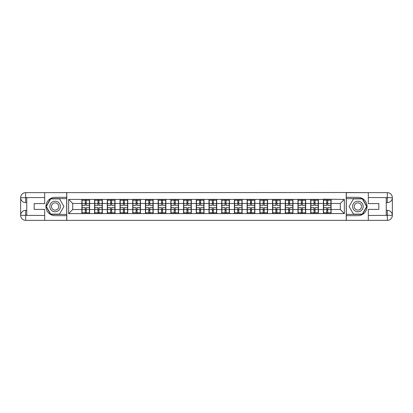 <?xml version="1.0" encoding="UTF-8"?>
<svg xmlns="http://www.w3.org/2000/svg" width="413" height="413" viewBox="0 0 413 413"><rect width="100%" height="100%" fill="white"/><g stroke="black" fill="none" stroke-linecap="round" stroke-linejoin="round"><path stroke-width="0.62" d="M42.487 220.351L370.513 220.351M370.513 192.649L346.233 192.525L346.233 220.475M346.233 192.525L42.487 192.649M66.767 220.475L66.767 192.525M340.286 209.515L340.286 203.485L331.118 203.485L331.118 209.515L340.286 209.515L344.359 213.588L344.359 199.412L323.379 199.169L323.379 203.485L318.408 203.485L318.408 209.515L323.379 209.515L323.379 203.485M344.359 213.588L68.641 213.588L68.641 199.412L81.882 199.412L81.882 203.485L72.714 203.485L72.714 209.515L81.882 209.515L81.882 203.485M323.379 199.412L81.882 199.412M323.379 209.515L323.379 213.588M318.408 209.515L318.408 213.588M318.408 199.412L318.408 203.485M305.697 209.515L310.669 209.515L310.669 203.485L305.697 203.485L305.697 213.588M310.669 209.515L310.669 213.588M310.669 199.412L310.669 203.485M305.697 199.412L305.697 203.485M292.987 209.515L297.959 209.515L297.959 203.485L292.987 203.485L292.987 213.588M297.959 209.515L297.959 213.588M297.959 199.412L297.959 203.485M292.987 199.412L292.987 203.485M280.277 209.515L285.249 209.515L285.249 203.485L280.277 203.485L280.277 213.588M285.249 209.515L285.249 213.588M285.249 199.412L285.249 203.485M280.277 199.412L280.277 203.485M267.567 209.515L272.539 209.515L272.539 203.485L267.567 203.485L267.567 213.588M272.539 209.515L272.539 213.588M272.539 199.412L272.539 203.485M267.567 199.412L267.567 203.485M254.857 209.515L259.829 209.515L259.829 203.485L254.857 203.485L254.857 213.588M259.829 209.515L259.829 213.588M259.829 199.412L259.829 203.485M254.857 199.412L254.857 203.485M242.147 209.515L247.119 209.515L247.119 203.485L242.147 203.485L242.147 213.588M247.119 209.515L247.119 213.588M247.119 199.412L247.119 203.485M242.147 199.412L242.147 203.485M229.437 209.515L234.408 209.515L234.408 203.485L229.437 203.485L229.437 213.588M234.408 209.515L234.408 213.588M234.408 199.412L234.408 203.485M229.437 199.412L229.437 203.485M216.727 209.515L221.693 209.515L221.693 203.485L216.727 203.485L216.727 213.588M221.693 209.515L221.693 213.588M221.693 199.412L221.693 203.485M216.727 199.412L216.727 203.485M204.017 209.515L208.983 209.515L208.983 203.485L204.017 203.485L204.017 213.588M208.983 209.515L208.983 213.588M208.983 199.412L208.983 203.485M204.017 199.412L204.017 203.485M191.307 209.515L196.273 209.515L196.273 203.485L191.307 203.485L191.307 213.588M196.273 209.515L196.273 213.588M196.273 199.412L196.273 203.485M191.307 199.412L191.307 203.485M178.592 209.515L183.563 209.515L183.563 203.485L178.592 203.485L178.592 213.588M183.563 209.515L183.563 213.588M183.563 199.412L183.563 203.485M178.592 199.412L178.592 203.485M165.881 209.515L170.853 209.515L170.853 203.485L165.881 203.485L165.881 213.588M170.853 209.515L170.853 213.588M170.853 199.412L170.853 203.485M165.881 199.412L165.881 203.485M153.171 209.515L158.143 209.515L158.143 203.485L153.171 203.485L153.171 213.588M158.143 209.515L158.143 213.588M158.143 199.412L158.143 203.485M153.171 199.412L153.171 203.485M140.461 209.515L145.433 209.515L145.433 203.485L140.461 203.485L140.461 213.588M145.433 209.515L145.433 213.588M145.433 199.412L145.433 203.485M140.461 199.412L140.461 203.485M127.751 209.515L132.723 209.515L132.723 203.485L127.751 203.485L127.751 213.588M132.723 209.515L132.723 213.588M132.723 199.412L132.723 203.485M127.751 199.412L127.751 203.485M115.041 209.515L120.013 209.515L120.013 203.485L115.041 203.485L115.041 213.588M120.013 209.515L120.013 213.588M120.013 199.412L120.013 203.485M115.041 199.412L115.041 203.485M102.331 209.515L107.303 209.515L107.303 203.485L102.331 203.485L102.331 213.588M107.303 209.515L107.303 213.588M107.303 199.412L107.303 203.485M102.331 199.412L102.331 203.485M89.621 209.515L94.592 209.515L94.592 203.485L89.621 203.485L89.621 213.588M94.592 209.515L94.592 213.588M94.592 199.412L94.592 203.485M89.621 199.412L89.621 203.485M81.882 209.515L81.882 213.588M72.714 209.515L68.641 213.588M68.641 199.412L72.714 203.485M331.118 209.515L331.118 213.588M331.118 199.412L331.118 203.485M344.359 199.412L340.286 203.485M82.084 203.609L85.223 203.609L85.223 199.371L82.084 199.371L82.084 207.6L85.223 207.6L85.223 209.391L86.281 209.381L86.281 207.6L89.414 207.6L89.414 199.371L86.281 199.371L86.281 200.264L89.414 200.264M85.223 202.432L86.281 202.432M86.281 200.388L85.223 200.388M82.084 205.4L85.223 205.4L85.223 203.609L86.281 203.619L86.281 205.4L89.414 205.4M82.084 200.264L85.223 200.264M85.223 212.612L86.281 212.612M85.223 210.568L86.281 210.568M82.084 213.629L85.223 213.629L85.223 212.736L82.084 212.736L82.084 213.629M82.084 207.6L82.084 209.391L85.223 209.391L85.223 212.736M82.084 209.391L82.084 212.736M89.414 207.6L89.414 213.629L86.281 213.629L86.281 212.736L89.414 212.736M89.414 209.391L86.281 209.391L86.281 212.736M89.414 203.609L86.281 203.609L86.281 200.264M94.794 203.609L97.933 203.609L97.933 199.371L94.794 199.371L94.794 207.6L97.933 207.6L97.933 209.391L98.991 209.381L98.991 207.6L102.13 207.6L102.13 199.371L98.991 199.371L98.991 200.264L102.13 200.264M97.933 202.432L98.991 202.432M98.991 200.388L97.933 200.388M94.794 205.4L97.933 205.4L97.933 203.609L98.991 203.619L98.991 205.4L102.13 205.4M94.794 200.264L97.933 200.264M97.933 212.612L98.991 212.612M97.933 210.568L98.991 210.568M94.794 213.629L97.933 213.629L97.933 212.736L94.794 212.736L94.794 213.629M94.794 207.6L94.794 209.391L97.933 209.391L97.933 212.736M94.794 209.391L94.794 212.736M102.13 207.6L102.13 213.629L98.991 213.629L98.991 212.736L102.13 212.736M102.13 209.391L98.991 209.391L98.991 212.736M102.13 203.609L98.991 203.609L98.991 200.264M107.504 203.609L110.643 203.609L110.643 199.371L107.504 199.371L107.504 207.6L110.643 207.6L110.643 209.391L111.701 209.381L111.701 207.6L114.84 207.6L114.84 199.371L111.701 199.371L111.701 200.264L114.84 200.264M110.643 202.432L111.701 202.432M111.701 200.388L110.643 200.388M107.504 205.4L110.643 205.4L110.643 203.609L111.701 203.619L111.701 205.4L114.84 205.4M107.504 200.264L110.643 200.264M110.643 212.612L111.701 212.612M110.643 210.568L111.701 210.568M107.504 213.629L110.643 213.629L110.643 212.736L107.504 212.736L107.504 213.629M107.504 207.6L107.504 209.391L110.643 209.391L110.643 212.736M107.504 209.391L107.504 212.736M114.84 207.6L114.84 213.629L111.701 213.629L111.701 212.736L114.84 212.736M114.84 209.391L111.701 209.391L111.701 212.736M114.84 203.609L111.701 203.609L111.701 200.264M120.214 203.609L123.353 203.609L123.353 199.371L120.214 199.371L120.214 207.6L123.353 207.6L123.353 209.391L124.411 209.381L124.411 207.6L127.55 207.6L127.55 199.371L124.411 199.371L124.411 200.264L127.55 200.264M123.353 202.432L124.411 202.432M124.411 200.388L123.353 200.388M120.214 205.4L123.353 205.4L123.353 203.609L124.411 203.619L124.411 205.4L127.55 205.4M120.214 200.264L123.353 200.264M123.353 212.612L124.411 212.612M123.353 210.568L124.411 210.568M120.214 213.629L123.353 213.629L123.353 212.736L120.214 212.736L120.214 213.629M120.214 207.6L120.214 209.391L123.353 209.391L123.353 212.736M120.214 209.391L120.214 212.736M127.55 207.6L127.55 213.629L124.411 213.629L124.411 212.736L127.55 212.736M127.55 209.391L124.411 209.391L124.411 212.736M127.55 203.609L124.411 203.609L124.411 200.264M132.924 203.609L136.063 203.609L136.063 199.371L132.924 199.371L132.924 207.6L136.063 207.6L136.063 209.391L137.121 209.381L137.121 207.6L140.26 207.6L140.26 199.371L137.121 199.371L137.121 200.264L140.26 200.264M136.063 202.432L137.121 202.432M137.121 200.388L136.063 200.388M132.924 205.4L136.063 205.4L136.063 203.609L137.121 203.619L137.121 205.4L140.26 205.4M132.924 200.264L136.063 200.264M136.063 212.612L137.121 212.612M136.063 210.568L137.121 210.568M132.924 213.629L136.063 213.629L136.063 212.736L132.924 212.736L132.924 213.629M132.924 207.6L132.924 209.391L136.063 209.391L136.063 212.736M132.924 209.391L132.924 212.736M140.26 207.6L140.26 213.629L137.121 213.629L137.121 212.736L140.26 212.736M140.26 209.391L137.121 209.391L137.121 212.736M140.26 203.609L137.121 203.609L137.121 200.264M145.634 203.609L148.773 203.609L148.773 199.371L145.634 199.371L145.634 207.6L148.773 207.6L148.773 209.391L149.831 209.381L149.831 207.6L152.97 207.6L152.97 199.371L149.831 199.371L149.831 200.264L152.97 200.264M148.773 202.432L149.831 202.432M149.831 200.388L148.773 200.388M145.634 205.4L148.773 205.4L148.773 203.609L149.831 203.619L149.831 205.4L152.97 205.4M145.634 200.264L148.773 200.264M148.773 212.612L149.831 212.612M148.773 210.568L149.831 210.568M145.634 213.629L148.773 213.629L148.773 212.736L145.634 212.736L145.634 213.629M145.634 207.6L145.634 209.391L148.773 209.391L148.773 212.736M145.634 209.391L145.634 212.736M152.97 207.6L152.97 213.629L149.831 213.629L149.831 212.736L152.97 212.736M152.97 209.391L149.831 209.391L149.831 212.736M152.97 203.609L149.831 203.609L149.831 200.264M52.466 211.084A5.297 5.297 0 0 0 59.699 209.148A5.297 5.297 0 0 0 57.763 201.916A5.297 5.297 0 0 0 50.531 203.852A5.297 5.297 0 0 0 52.466 211.084M53.303 209.639A3.624 3.624 0 0 0 58.254 208.312A3.624 3.624 0 0 0 56.927 203.361A3.624 3.624 0 0 0 51.976 204.688A3.624 3.624 0 0 0 53.303 209.639M50.716 198.88L59.513 198.88L63.912 206.5L59.513 214.12L50.716 214.12L46.318 206.5L50.716 198.88M355.237 211.084A5.297 5.297 0 0 0 362.469 209.148A5.297 5.297 0 0 0 360.534 201.916A5.297 5.297 0 0 0 353.301 203.852A5.297 5.297 0 0 0 355.237 211.084M356.073 209.639A3.624 3.624 0 0 0 361.024 208.312A3.624 3.624 0 0 0 359.697 203.361A3.624 3.624 0 0 0 354.746 204.688A3.624 3.624 0 0 0 356.073 209.639M353.487 198.88L362.284 198.88L366.682 206.5L362.284 214.12L353.487 214.12L349.088 206.5L353.487 198.88M26.762 202.628L25.663 202.628A5.013 5.013 0 0 1 20.65 197.662A5.013 5.013 0 0 1 25.663 192.649L66.684 192.649L66.684 197.331L55.115 197.331A9.169 9.169 0 0 0 45.946 206.5A9.169 9.169 0 0 0 55.115 215.669L66.684 215.669L66.684 220.351L25.663 220.351A5.013 5.013 0 0 1 20.65 215.338A5.013 5.013 0 0 1 25.663 210.372L26.762 210.372M66.684 215.669L66.684 197.331M44.687 192.649L44.687 203.609L34.176 203.609L34.176 209.391L44.687 209.391L44.687 220.351M25.663 202.628A5.013 5.013 0 0 1 20.65 197.662L25.663 197.739L25.663 202.628A5.013 5.013 0 0 1 20.65 197.662L20.65 215.338L44.687 215.462M25.663 215.462L25.663 220.351A5.013 5.013 0 0 1 20.65 215.338A5.013 5.013 0 0 1 25.663 210.372L25.663 215.261L26.762 215.261L26.762 197.739L25.663 197.739M66.684 198.638L50.577 198.638L46.034 206.5L50.577 214.362L66.684 214.362M386.238 210.372L387.337 210.372A5.013 5.013 0 0 1 392.35 215.338A5.013 5.013 0 0 1 387.337 220.351L346.316 220.351L346.316 215.669L357.885 215.669A9.169 9.169 0 0 0 367.054 206.5A9.169 9.169 0 0 0 357.885 197.331L346.316 197.331L346.316 192.649L387.337 192.649A5.013 5.013 0 0 1 392.35 197.662A5.013 5.013 0 0 1 387.337 202.628L386.238 202.628M346.316 197.331L346.316 215.669M368.313 220.351L368.313 209.391L378.824 209.391L378.824 203.609L368.313 203.609L368.313 192.649M387.337 210.372A5.013 5.013 0 0 1 392.35 215.338L387.337 215.261L387.337 210.372A5.013 5.013 0 0 1 392.35 215.338L392.35 197.662L368.313 197.538M387.337 197.538L387.337 192.649A5.013 5.013 0 0 1 392.35 197.662A5.013 5.013 0 0 1 387.337 202.628L387.337 197.739L386.238 197.739L386.238 215.261L387.337 215.261M346.316 214.362L362.423 214.362L366.966 206.5L362.423 198.638L346.316 198.638M158.349 203.609L161.483 203.609L161.483 199.371L158.349 199.371L158.349 207.6L161.483 207.6L161.483 209.391L162.541 209.381L162.541 207.6L165.68 207.6L165.68 199.371L162.541 199.371L162.541 200.264L165.68 200.264M161.483 202.432L162.541 202.432M162.541 200.388L161.483 200.388M158.349 205.4L161.483 205.4L161.483 203.609L162.541 203.619L162.541 205.4L165.68 205.4M158.349 200.264L161.483 200.264M161.483 212.612L162.541 212.612M161.483 210.568L162.541 210.568M158.349 213.629L161.483 213.629L161.483 212.736L158.349 212.736L158.349 213.629M158.349 207.6L158.349 209.391L161.483 209.391L161.483 212.736M158.349 209.391L158.349 212.736M165.68 207.6L165.68 213.629L162.541 213.629L162.541 212.736L165.68 212.736M165.68 209.391L162.541 209.391L162.541 212.736M165.68 203.609L162.541 203.609L162.541 200.264M171.059 203.609L174.193 203.609L174.193 199.371L171.059 199.371L171.059 207.6L174.193 207.6L174.193 209.391L175.251 209.381L175.251 207.6L178.39 207.6L178.39 199.371L175.251 199.371L175.251 200.264L178.39 200.264M174.193 202.432L175.251 202.432M175.251 200.388L174.193 200.388M171.059 205.4L174.193 205.4L174.193 203.609L175.251 203.619L175.251 205.4L178.39 205.4M171.059 200.264L174.193 200.264M174.193 212.612L175.251 212.612M174.193 210.568L175.251 210.568M171.059 213.629L174.193 213.629L174.193 212.736L171.059 212.736L171.059 213.629M171.059 207.6L171.059 209.391L174.193 209.391L174.193 212.736M171.059 209.391L171.059 212.736M178.39 207.6L178.39 213.629L175.251 213.629L175.251 212.736L178.39 212.736M178.39 209.391L175.251 209.391L175.251 212.736M178.39 203.609L175.251 203.609L175.251 200.264M183.77 203.609L186.903 203.609L186.903 199.371L183.77 199.371L183.77 207.6L186.903 207.6L186.903 209.391L187.961 209.381L187.961 207.6L191.1 207.6L191.1 199.371L187.961 199.371L187.961 200.264L191.1 200.264M186.903 202.432L187.961 202.432M187.961 200.388L186.903 200.388M183.77 205.4L186.903 205.4L186.903 203.609L187.961 203.619L187.961 205.4L191.1 205.4M183.77 200.264L186.903 200.264M186.903 212.612L187.961 212.612M186.903 210.568L187.961 210.568M183.77 213.629L186.903 213.629L186.903 212.736L183.77 212.736L183.77 213.629M183.77 207.6L183.77 209.391L186.903 209.391L186.903 212.736M183.77 209.391L183.77 212.736M191.1 207.6L191.1 213.629L187.961 213.629L187.961 212.736L191.1 212.736M191.1 209.391L187.961 209.391L187.961 212.736M191.1 203.609L187.961 203.609L187.961 200.264M196.48 203.609L199.613 203.609L199.613 199.371L196.48 199.371L196.48 207.6L199.613 207.6L199.613 209.391L200.677 209.381L200.677 207.6L203.81 207.6L203.81 199.371L200.677 199.371L200.677 200.264L203.81 200.264M199.613 202.432L200.677 202.432M200.677 200.388L199.613 200.388M196.48 205.4L199.613 205.4L199.613 203.609L200.677 203.619L200.677 205.4L203.81 205.4M196.48 200.264L199.613 200.264M199.613 212.612L200.677 212.612M199.613 210.568L200.677 210.568M196.48 213.629L199.613 213.629L199.613 212.736L196.48 212.736L196.48 213.629M196.48 207.6L196.48 209.391L199.613 209.391L199.613 212.736M196.48 209.391L196.48 212.736M203.81 207.6L203.81 213.629L200.677 213.629L200.677 212.736L203.81 212.736M203.81 209.391L200.677 209.391L200.677 212.736M203.81 203.609L200.677 203.609L200.677 200.264M209.19 203.609L212.323 203.609L212.323 199.371L209.19 199.371L209.19 207.6L212.323 207.6L212.323 209.391L213.387 209.381L213.387 207.6L216.52 207.6L216.52 199.371L213.387 199.371L213.387 200.264L216.52 200.264M212.323 202.432L213.387 202.432M213.387 200.388L212.323 200.388M209.19 205.4L212.323 205.4L212.323 203.609L213.387 203.619L213.387 205.4L216.52 205.4M209.19 200.264L212.323 200.264M212.323 212.612L213.387 212.612M212.323 210.568L213.387 210.568M209.19 213.629L212.323 213.629L212.323 212.736L209.19 212.736L209.19 213.629M209.19 207.6L209.19 209.391L212.323 209.391L212.323 212.736M209.19 209.391L209.19 212.736M216.52 207.6L216.52 213.629L213.387 213.629L213.387 212.736L216.52 212.736M216.52 209.391L213.387 209.391L213.387 212.736M216.52 203.609L213.387 203.609L213.387 200.264M221.9 203.609L225.039 203.609L225.039 199.371L221.9 199.371L221.9 207.6L225.039 207.6L225.039 209.391L226.097 209.381L226.097 207.6L229.23 207.6L229.23 199.371L226.097 199.371L226.097 200.264L229.23 200.264M225.039 202.432L226.097 202.432M226.097 200.388L225.039 200.388M221.9 205.4L225.039 205.4L225.039 203.609L226.097 203.619L226.097 205.4L229.23 205.4M221.9 200.264L225.039 200.264M225.039 212.612L226.097 212.612M225.039 210.568L226.097 210.568M221.9 213.629L225.039 213.629L225.039 212.736L221.9 212.736L221.9 213.629M221.9 207.6L221.9 209.391L225.039 209.391L225.039 212.736M221.9 209.391L221.9 212.736M229.23 207.6L229.23 213.629L226.097 213.629L226.097 212.736L229.23 212.736M229.23 209.391L226.097 209.391L226.097 212.736M229.23 203.609L226.097 203.609L226.097 200.264M234.61 203.609L237.749 203.609L237.749 199.371L234.61 199.371L234.61 207.6L237.749 207.6L237.749 209.391L238.807 209.381L238.807 207.6L241.941 207.6L241.941 199.371L238.807 199.371L238.807 200.264L241.941 200.264M237.749 202.432L238.807 202.432M238.807 200.388L237.749 200.388M234.61 205.4L237.749 205.4L237.749 203.609L238.807 203.619L238.807 205.4L241.941 205.4M234.61 200.264L237.749 200.264M237.749 212.612L238.807 212.612M237.749 210.568L238.807 210.568M234.61 213.629L237.749 213.629L237.749 212.736L234.61 212.736L234.61 213.629M234.61 207.6L234.61 209.391L237.749 209.391L237.749 212.736M234.61 209.391L234.61 212.736M241.941 207.6L241.941 213.629L238.807 213.629L238.807 212.736L241.941 212.736M241.941 209.391L238.807 209.391L238.807 212.736M241.941 203.609L238.807 203.609L238.807 200.264M247.32 203.609L250.459 203.609L250.459 199.371L247.32 199.371L247.32 207.6L250.459 207.6L250.459 209.391L251.517 209.381L251.517 207.6L254.651 207.6L254.651 199.371L251.517 199.371L251.517 200.264L254.651 200.264M250.459 202.432L251.517 202.432M251.517 200.388L250.459 200.388M247.32 205.4L250.459 205.4L250.459 203.609L251.517 203.619L251.517 205.4L254.651 205.4M247.32 200.264L250.459 200.264M250.459 212.612L251.517 212.612M250.459 210.568L251.517 210.568M247.32 213.629L250.459 213.629L250.459 212.736L247.32 212.736L247.32 213.629M247.32 207.6L247.32 209.391L250.459 209.391L250.459 212.736M247.32 209.391L247.32 212.736M254.651 207.6L254.651 213.629L251.517 213.629L251.517 212.736L254.651 212.736M254.651 209.391L251.517 209.391L251.517 212.736M254.651 203.609L251.517 203.609L251.517 200.264M260.03 203.609L263.169 203.609L263.169 199.371L260.03 199.371L260.03 207.6L263.169 207.6L263.169 209.391L264.227 209.381L264.227 207.6L267.366 207.6L267.366 199.371L264.227 199.371L264.227 200.264L267.366 200.264M263.169 202.432L264.227 202.432M264.227 200.388L263.169 200.388M260.03 205.4L263.169 205.4L263.169 203.609L264.227 203.619L264.227 205.4L267.366 205.4M260.03 200.264L263.169 200.264M263.169 212.612L264.227 212.612M263.169 210.568L264.227 210.568M260.03 213.629L263.169 213.629L263.169 212.736L260.03 212.736L260.03 213.629M260.03 207.6L260.03 209.391L263.169 209.391L263.169 212.736M260.03 209.391L260.03 212.736M267.366 207.6L267.366 213.629L264.227 213.629L264.227 212.736L267.366 212.736M267.366 209.391L264.227 209.391L264.227 212.736M267.366 203.609L264.227 203.609L264.227 200.264M272.74 203.609L275.879 203.609L275.879 199.371L272.74 199.371L272.74 207.6L275.879 207.6L275.879 209.391L276.937 209.381L276.937 207.6L280.076 207.6L280.076 199.371L276.937 199.371L276.937 200.264L280.076 200.264M275.879 202.432L276.937 202.432M276.937 200.388L275.879 200.388M272.74 205.4L275.879 205.4L275.879 203.609L276.937 203.619L276.937 205.4L280.076 205.4M272.74 200.264L275.879 200.264M275.879 212.612L276.937 212.612M275.879 210.568L276.937 210.568M272.74 213.629L275.879 213.629L275.879 212.736L272.74 212.736L272.74 213.629M272.74 207.6L272.74 209.391L275.879 209.391L275.879 212.736M272.74 209.391L272.74 212.736M280.076 207.6L280.076 213.629L276.937 213.629L276.937 212.736L280.076 212.736M280.076 209.391L276.937 209.391L276.937 212.736M280.076 203.609L276.937 203.609L276.937 200.264M285.45 203.609L288.589 203.609L288.589 199.371L285.45 199.371L285.45 207.6L288.589 207.6L288.589 209.391L289.647 209.381L289.647 207.6L292.786 207.6L292.786 199.371L289.647 199.371L289.647 200.264L292.786 200.264M288.589 202.432L289.647 202.432M289.647 200.388L288.589 200.388M285.45 205.4L288.589 205.4L288.589 203.609L289.647 203.619L289.647 205.4L292.786 205.4M285.45 200.264L288.589 200.264M288.589 212.612L289.647 212.612M288.589 210.568L289.647 210.568M285.45 213.629L288.589 213.629L288.589 212.736L285.45 212.736L285.45 213.629M285.45 207.6L285.45 209.391L288.589 209.391L288.589 212.736M285.45 209.391L285.45 212.736M292.786 207.6L292.786 213.629L289.647 213.629L289.647 212.736L292.786 212.736M292.786 209.391L289.647 209.391L289.647 212.736M292.786 203.609L289.647 203.609L289.647 200.264M298.16 203.609L301.299 203.609L301.299 199.371L298.16 199.371L298.16 207.6L301.299 207.6L301.299 209.391L302.357 209.381L302.357 207.6L305.496 207.6L305.496 199.371L302.357 199.371L302.357 200.264L305.496 200.264M301.299 202.432L302.357 202.432M302.357 200.388L301.299 200.388M298.16 205.4L301.299 205.4L301.299 203.609L302.357 203.619L302.357 205.4L305.496 205.4M298.16 200.264L301.299 200.264M301.299 212.612L302.357 212.612M301.299 210.568L302.357 210.568M298.16 213.629L301.299 213.629L301.299 212.736L298.16 212.736L298.16 213.629M298.16 207.6L298.16 209.391L301.299 209.391L301.299 212.736M298.16 209.391L298.16 212.736M305.496 207.6L305.496 213.629L302.357 213.629L302.357 212.736L305.496 212.736M305.496 209.391L302.357 209.391L302.357 212.736M305.496 203.609L302.357 203.609L302.357 200.264M310.87 203.609L314.009 203.609L314.009 199.371L310.87 199.371L310.87 207.6L314.009 207.6L314.009 209.391L315.067 209.381L315.067 207.6L318.206 207.6L318.206 199.371L315.067 199.371L315.067 200.264L318.206 200.264M314.009 202.432L315.067 202.432M315.067 200.388L314.009 200.388M310.87 205.4L314.009 205.4L314.009 203.609L315.067 203.619L315.067 205.4L318.206 205.4M310.87 200.264L314.009 200.264M314.009 212.612L315.067 212.612M314.009 210.568L315.067 210.568M310.87 213.629L314.009 213.629L314.009 212.736L310.87 212.736L310.87 213.629M310.87 207.6L310.87 209.391L314.009 209.391L314.009 212.736M310.87 209.391L310.87 212.736M318.206 207.6L318.206 213.629L315.067 213.629L315.067 212.736L318.206 212.736M318.206 209.391L315.067 209.391L315.067 212.736M318.206 203.609L315.067 203.609L315.067 200.264M323.585 203.609L326.719 203.609L326.719 199.371L323.585 199.371L323.585 207.6L326.719 207.6L326.719 209.391L327.777 209.381L327.777 207.6L330.916 207.6L330.916 199.371L327.777 199.371L327.777 200.264L330.916 200.264M326.719 202.432L327.777 202.432M327.777 200.388L326.719 200.388M323.585 205.4L326.719 205.4L326.719 203.609L327.777 203.619L327.777 205.4L330.916 205.4M323.585 200.264L326.719 200.264M326.719 212.612L327.777 212.612M326.719 210.568L327.777 210.568M323.585 213.629L326.719 213.629L326.719 212.736L323.585 212.736L323.585 213.629M323.585 207.6L323.585 209.391L326.719 209.391L326.719 212.736M323.585 209.391L323.585 212.736M330.916 207.6L330.916 213.629L327.777 213.629L327.777 212.736L330.916 212.736M330.916 209.391L327.777 209.391L327.777 212.736M330.916 203.609L327.777 203.609L327.777 200.264M44.687 197.538L25.544 197.626M20.65 215.338A5.013 5.013 0 0 1 25.663 210.372M20.65 197.662A5.013 5.013 0 0 1 25.663 192.649L25.663 197.538M368.313 215.462L387.456 215.374M392.35 197.662A5.013 5.013 0 0 1 387.337 202.628M392.35 215.338A5.013 5.013 0 0 1 387.337 220.351L387.337 215.462"/></g></svg>
